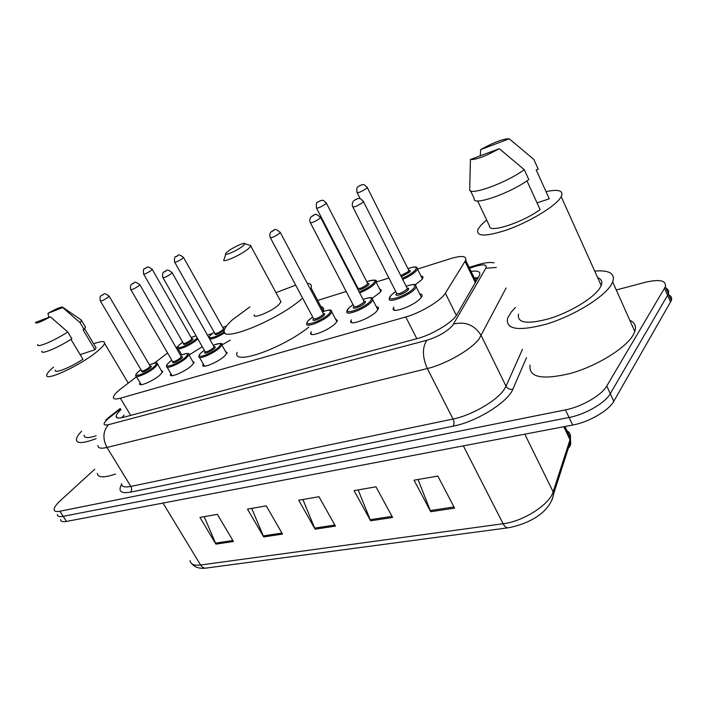 <?xml version="1.0" encoding="UTF-8"?>
<svg xmlns="http://www.w3.org/2000/svg" width="707" height="707" viewBox="0 0 707 707"><rect width="100%" height="100%" fill="white"/><g stroke="black" fill="none" stroke-linecap="round" stroke-linejoin="round"><path stroke-width="1.06" d="M379.491 288.721L381.4 290.471L379.818 292.698L372.174 298.266M420.93 275.977L422.759 276.508L422.936 277.913L421.558 279.91L415.115 284.841M202.273 346.757L189.034 355.047M376.354 306.758L378.068 307.165L378.572 308.04L376.787 311.16C370.15 318.583 348.224 326.678 350.875 320.81L351.397 319.794M419.737 293.935C421.699 294.015 422.433 294.766 421.946 296.171L420.515 298.292C413.949 306.007 390.326 314.474 393.357 308.119L393.914 307.077M225.489 351.432L227.194 352.731L224.755 355.904C218.083 362.311 201.265 369.187 202.812 364.927L203.254 363.972M335.436 318.866L337.416 320.678L335.551 323.293C328.861 330.443 308.446 338.202 310.762 332.785L311.257 331.777M192.569 361.189L194.186 362.355L191.579 365.669C184.951 371.855 169.088 378.484 170.44 374.533L170.864 373.596M161.276 370.477L162.822 371.511L160.056 374.949C153.481 380.932 138.475 387.312 139.659 383.662L140.074 382.743M136.513 376.743L119.13 390.149C115.648 393.136 113.739 395.469 113.394 397.14C113.164 399.172 115.488 399.517 120.358 398.2L405.765 316.948C420.479 312.962 441.265 300.457 445.366 293.184L465.674 260.282C466.744 255.907 461.821 255.324 450.907 258.532L417.572 269.013M167.612 353.014L154.471 363.027M178.146 346.324L176.043 347.526M388.912 278.028L376.089 282.066M346.165 291.47L317.69 300.431M212.33 333.563L207.451 335.091M230.305 340.147L221.848 344.954M120.941 409.662C118.007 412.375 116.416 414.523 116.16 416.105C116.001 418.199 118.334 418.632 123.151 417.404L417.218 338.591C432.083 334.818 452.878 322.224 456.837 314.659L479.629 275.129C480.645 271.647 477.791 270.401 471.056 271.408M121.586 417.775L124.202 415.071M616.283 289.994L644.961 282.385C659.569 278.947 666.374 280.396 665.375 286.724L606.765 386.031C601.692 395.213 581.552 406.852 565.45 409.874L59.927 511.223C56.189 511.921 54.253 511.355 54.112 509.508C54.156 507.387 56.242 504.427 60.351 500.627L94.773 469.218M669.016 295.128C671.35 296.26 672.136 298.054 671.35 300.528L613.8 401.276C608.824 410.59 588.781 422.194 572.679 425.048L66.449 521.439L63.197 516.34C59.45 517.02 57.506 516.428 57.347 514.563C57.506 516.428 59.45 517.02 63.197 516.34L569.073 417.483L63.197 516.34L59.927 511.223M613.8 401.276L610.282 393.675C605.272 402.919 585.175 414.541 569.073 417.483C585.175 414.541 605.272 402.919 610.282 393.675L667.602 295.27L610.282 393.675L606.765 386.031M666.065 288.315C668.398 289.419 669.167 291.187 668.362 293.635L667.602 295.27L668.362 293.635C669.167 291.187 668.398 289.419 666.065 288.315M474.22 277.939L478.303 277.612M454.592 508.13L437.845 476.067L414.037 480.203L430.74 511.727L454.592 508.13M418.04 479.505L430.74 511.727M392.597 517.48L375.974 486.814L354.057 490.623L370.627 520.794L392.597 517.48M358.157 489.907L370.627 520.794M233.451 541.491L217.367 514.36L199.94 517.391L215.944 544.134L233.451 541.491M204.199 516.649L215.944 544.134M282.526 534.085L266.247 505.876L247.485 509.128L263.702 536.931L282.526 534.085M251.719 508.395L263.702 536.931M335.427 526.105L318.963 496.721L298.716 500.229L315.11 529.172L335.427 526.105M302.888 499.504L315.11 529.172M66.449 521.439C62.702 522.102 60.74 521.492 60.572 519.61M96.099 438.632C83.205 443.528 76.63 443.837 76.374 439.568C76.542 437.483 78.283 434.69 81.597 431.173M115.568 474.061C103.823 477.985 97.734 477.729 97.31 473.301M93.669 343.796C101.269 340.995 104.901 340.845 104.565 343.337C104.035 345.219 101.366 348.091 96.55 351.971C79.493 365.987 43.967 382.187 46.803 374.825C47.228 373.11 49.472 370.556 53.538 367.154M96.143 435.751C88.154 438.34 84.133 438.154 84.08 435.194M80.483 319.493L81.641 320.289L80.077 322.701L84.089 329.4L83.019 329.78L94.977 349.718L80.174 354.64M95.401 346.686L96.09 347.844L94.977 349.718M48.005 313.316C57.134 308.252 62.119 306.281 62.95 307.421L48.005 313.316L48.721 317.408M62.852 307.695L80.077 322.701M84.902 326.157L85.565 327.27L84.089 329.4M70.93 339.351L82.966 359.253C69.754 367.914 53.971 374.021 55.332 370.07M50.356 316.798C40.414 322.268 35.456 324.133 35.483 322.401L50.356 316.798L67.775 331.99C53.414 341.269 36.039 348.445 37.771 344.486M67.775 331.99L71.867 338.759C57.559 348.065 40.175 355.153 41.837 351.105M242.978 245.939C237.216 250.773 222.546 256.986 225.966 253.168L227.513 251.71C232.497 247.574 245.205 241.732 244.834 243.774L242.978 245.939M249.403 245.152L251.012 245.638L250.87 246.151L248.413 248.723C240.91 255.103 221.3 263.72 223.88 259.557M254.255 314.801C252.081 319.555 271.656 311.566 278.752 304.735L281.015 301.907L280.299 300.581M302.596 298.107C278.222 320.448 217.456 344.503 224.455 329.701C225.339 327.041 228.122 323.62 232.824 319.449L249.907 306.891M308.782 327.173C280.962 349.231 231.578 366.032 237.154 352.351M276.013 292.654L295.676 285.142M307.271 283.33C310.771 283.613 312.034 285.16 311.089 287.97L310.453 289.331M320.898 306.476C323.338 307.2 324.195 308.809 323.452 311.301L323.408 311.433M594.702 271.081C609.39 269.915 615.39 273.547 612.713 282.005L610.804 285.495C602.558 298.186 573.015 316.011 546.75 324.009C518.558 331.53 505.505 329.612 507.599 318.256L511.037 312.308L515.385 307.501M629.813 320.289C634.824 322.48 636.494 326.21 634.815 331.486L633.057 335.198C625.297 348.569 596.248 366.323 570.036 373.552C541.845 380.154 528.527 377.326 530.082 365.059M546.034 191.615C558.839 188.972 563.894 190.669 561.208 196.705L559.361 199.33C551.99 208.326 528.191 222.298 507.573 229.687C485.444 236.96 475.599 236.792 478.047 229.174L480.963 225.188L486.655 219.992M597.698 277.736C601.489 279.115 602.664 281.722 601.215 285.548L599.589 288.509C592.943 298.513 569.842 312.397 549.277 318.663C527.13 324.593 516.879 323.072 518.523 314.085M509.243 138.802L480.654 149.619C493.919 142.257 503.446 138.652 509.243 138.802L533.847 159.446L538.257 169.194L536.189 169.919L549.295 198.808L537.046 202.882M549.039 198.234L549.295 198.808M480.292 155.796L480.654 149.619M477.623 200.903L489.562 226.134C488.537 233.522 522.42 222.687 540.113 209.59L526.962 180.851M499.292 148.682C485.426 156.327 475.802 159.932 470.411 159.499L499.292 148.682L524.294 169.689C504.984 183.732 467.318 196.846 469.74 189.087L470.411 159.499M470.5 190.687L474.238 198.579C471.931 206.532 509.597 193.691 528.809 179.569L524.294 169.689M130.689 415.389L120.358 398.2M475.369 282.685L465.073 261.44M456.36 315.428L445.366 293.184M416.821 338.697L405.765 316.948M120.499 408.938L107.968 418.783C102.586 423.855 102.78 425.817 108.569 424.668L426.851 340.261C437.836 336.859 446.4 331.981 452.551 325.644L485.824 268.227C487.344 264.639 484.092 263.958 476.067 266.177L469.492 268.183M506.088 288.005L479.028 339.051C470.95 349.788 445.587 364.273 427.311 368.541L106.969 447.451C100.845 448.874 97.84 448.194 97.946 445.419M526.521 357.654L512.875 389.186C508.05 402.124 476.385 421.832 453.196 426.153L130.495 492.16C131.847 490.525 131.97 488.617 130.866 486.425L106.969 447.451C102.444 438.481 102.975 430.881 108.569 424.668M426.851 340.261C422.141 347.526 422.291 356.955 427.311 368.541L453.037 419.021C471.375 415.442 496.323 401.09 503.95 389.796L506.026 386.243L481.255 335.684C474.724 325.132 465.551 321.234 453.717 324M130.495 492.16C120.862 493.778 117.875 491.206 121.551 484.445M121.471 483.659C121.551 486.699 124.679 487.618 130.866 486.425L453.037 419.021C454.256 421.832 454.318 424.209 453.196 426.153M565.45 409.874L572.679 425.048M664.598 288.341L670.598 302.172M512.875 389.186C509.888 389.787 507.608 388.806 506.026 386.243L522.491 349.249M496.314 267.493L485.824 268.227M476.067 266.177L479.001 264.383M109.832 417.254L105.723 419.843M568.437 447.929C570.408 446.126 571.123 443.916 570.584 441.292L570.028 439.736L570.443 438.022C570.894 434.805 569.727 432.357 566.934 430.687M552.158 499.769L553.74 493.477L553.13 491.833L570.028 439.736L563.806 426.736M564.937 426.524L570.443 438.022L570.584 441.292L553.74 493.477C550.267 513.468 527.051 524.232 508.457 527.758C506.495 528.041 504.718 526.706 503.119 523.746C523.313 521.404 549.71 504.48 553.13 491.833L524.797 434.169M190.095 560.58C190.554 564.292 194.045 565.768 200.585 564.999C202.114 567.359 203.97 568.393 206.144 568.074L508.033 527.811M162.999 503.057L200.585 564.999L503.119 523.746L463.35 445.87M334.826 525.045L314.597 528.111M281.934 533.06L263.19 535.906M232.868 540.51L215.449 543.153M391.996 516.366L370.106 519.689M453.982 506.963L430.218 510.569M157.166 363.363L157.599 364.193L154.974 367.384C148.762 372.942 134.692 378.979 135.85 375.62C135.284 375.178 136.186 373.826 138.563 371.555L140.932 369.717M140.949 369.734L138.713 371.467C129.602 378.996 145.669 374.215 154.011 366.845C158.227 362.594 156.715 361.922 149.451 364.83C160.153 361.18 155.849 363.451 157.599 364.193L162.407 372.421M150.238 366.155C151.802 365.908 151.775 366.526 150.149 368.011C144.228 372.023 141.418 373.049 141.709 371.087M100.465 301.147L141.55 370.76C142.62 371.449 145.165 370.353 149.186 367.472L150.052 365.846M109.028 295.968L107.985 297.347C103.788 300.113 101.234 301.306 100.323 300.908C99.634 297.903 100.049 296.065 101.569 295.393M103.142 294.704L102.064 295.111L103.142 294.704M180.515 355.285C187.169 353.032 189.962 352.881 188.902 354.817L186.427 357.892C180.161 363.645 165.288 369.911 166.605 366.279C166.154 365.705 167.011 364.388 169.176 362.311M169.229 362.258L171.81 360.252L169.353 362.205C160.268 369.841 177.174 364.812 185.428 357.344C189.511 353.111 187.885 352.431 180.532 355.312M181.337 356.708C182.936 356.478 182.945 357.097 181.363 358.573C175.301 362.7 172.384 363.752 172.596 361.719M130.945 289.799L172.455 361.374C173.577 362.125 176.211 361.012 180.373 358.025L181.16 356.399M139.703 284.523L138.731 285.884C134.392 288.756 131.741 289.976 130.795 289.534C130.123 286.503 130.539 284.638 132.023 283.949M133.729 283.198L132.598 283.622L133.729 283.198M221.344 343.92L221.839 344.963L219.524 347.906C213.214 353.862 197.447 360.376 198.95 356.443C198.658 355.656 199.462 354.375 201.371 352.59M204.305 350.318L201.566 352.466C192.543 360.208 210.341 354.914 218.49 347.349C222.431 343.134 220.681 342.444 213.222 345.29C220.292 342.966 223.165 342.86 221.839 344.963L226.753 353.668M214.062 346.775C215.688 346.554 215.741 347.172 214.212 348.639C210.668 351.962 202.282 354.905 205.092 351.856M163.052 277.851L204.968 351.485C206.144 352.325 208.883 351.185 213.187 348.083L213.885 346.465M172.004 272.469L171.121 273.821C166.622 276.808 163.874 278.045 162.875 277.551C162.248 274.44 162.654 272.557 164.095 271.903M165.933 271.073L164.74 271.523L165.933 271.073M331.283 310.673L331.875 312.123L330.089 314.553C323.762 321.181 304.62 328.552 306.847 323.559C306.467 323.232 307.103 322.1 308.738 320.174M312.715 317.036L309.03 319.971C300.298 328.057 321.278 321.809 328.932 313.952C332.361 309.825 330.187 309.127 322.41 311.858M323.346 313.616C325.052 313.44 325.247 314.058 323.903 315.472C320.412 319.078 310.4 322.392 313.537 318.928M270.436 237.879L313.475 318.468C314.854 319.591 317.947 318.389 322.754 314.88L323.488 313.89L323.17 313.289M280.105 232.135L279.512 233.425C274.475 236.801 271.373 238.144 270.207 237.455C269.358 235.192 269.721 233.266 271.302 231.675M273.715 230.5L272.31 231.03L273.715 230.5M372.218 298.31L372.836 299.927L371.255 302.136C364.962 309.021 344.415 316.718 346.96 311.31L348.648 308.146M348.816 307.969L353.014 304.62L348.975 307.89C340.394 316.091 362.629 309.472 370.053 301.518C373.278 297.435 370.936 296.737 363.045 299.415M364.008 301.279C365.758 301.12 365.996 301.739 364.724 303.135C361.277 306.847 350.575 310.302 353.862 306.67M310.47 222.97L353.827 306.184C355.294 307.412 358.529 306.193 363.531 302.516L364.185 301.624L363.84 300.952M320.43 217.093L319.944 218.357C314.703 221.874 311.46 223.262 310.223 222.502C309.419 220.301 309.754 218.375 311.239 216.722M313.917 215.361L312.423 215.927L313.917 215.361M415.628 285.213L416.264 287.007L414.903 288.969C408.681 296.118 386.535 304.178 389.442 298.319L390.909 295.402M391.13 295.173L395.743 291.487L391.289 295.102C382.894 303.4 406.498 296.383 413.648 288.341C416.653 284.302 414.143 283.604 406.118 286.238M407.117 288.209C408.893 288.067 409.185 288.677 408.001 290.047C404.598 293.873 393.136 297.497 396.6 293.67M352.943 207.151L396.592 293.158C398.147 294.51 401.541 293.264 406.755 289.419L407.32 288.624L406.94 287.873M363.23 201.133L362.859 202.361C357.389 206.046 353.995 207.469 352.678 206.63C351.936 204.456 352.236 202.555 353.58 200.912M356.584 199.303L355.002 199.895L356.584 199.303M197.774 338.847L196.793 339.767C190.837 345.175 176.441 351.299 177.696 347.924C177.351 347.128 178.155 345.9 180.108 344.229L182.751 342.206M182.76 342.223L180.276 344.132C171.66 351.308 188.018 346.236 195.839 339.245L197.226 337.875M191.88 338.786C193.373 338.556 193.382 339.113 191.906 340.474C186.047 344.433 183.237 345.449 183.484 343.54M143.715 274.21L183.325 343.213C184.421 343.885 186.966 342.798 190.952 339.961L191.703 338.476M152.138 269.19L151.227 270.436C147.074 273.167 144.52 274.351 143.583 273.971C143.168 270.233 143.565 268.439 144.785 268.607M145.315 268.298L146.411 267.873L145.315 268.298M196.051 335.825L191.137 337.486M224.844 332.705C218.048 336.947 212.993 339.051 209.679 339.024M214.168 332.237L211.437 334.34C204.526 340.164 215.061 338.185 224.349 331.822M223.518 328.817L224.702 329.038M224.481 329.63L223.659 330.505C217.65 334.57 214.734 335.613 214.91 333.633M174.788 262.368L214.769 333.289C215.918 334.022 218.551 332.917 222.67 329.975L223.341 328.499M183.405 257.251L182.565 258.488C178.27 261.316 175.628 262.527 174.638 262.111C174.249 258.285 174.647 256.473 175.831 256.668M176.432 256.314L177.59 255.872L176.432 256.314M226.461 326.086L222.749 327.447L226.505 326.033M375.488 280.591L376.044 281.987L374.542 284.055C370.945 287.396 365.996 290.356 359.686 292.928M359.147 291.894C365.166 289.508 369.911 286.697 373.402 283.472C376.442 279.716 374.242 279.124 366.783 281.704M367.658 283.41C369.275 283.242 369.496 283.799 368.303 285.071C364.883 287.873 361.498 289.499 358.149 289.967M316.621 208.309L357.883 288.076C359.315 289.136 362.408 287.943 367.163 284.497L367.481 283.074M326.183 202.741L325.706 203.881C320.731 207.195 317.637 208.538 316.409 207.911C316.162 203.749 316.506 201.884 317.443 202.317M318.521 201.61L319.953 201.053L318.521 201.61M356.637 287.033L357.168 286.68L356.646 287.069M416.944 267.591L417.528 269.146L416.211 270.993C413.171 273.971 408.655 276.782 402.681 279.424M402.15 278.364C407.824 275.898 412.11 273.238 415.018 270.401C417.864 266.689 415.504 266.106 407.93 268.642M408.84 270.445C410.484 270.295 410.749 270.843 409.627 272.089L401.337 276.746M400.781 275.642L408.452 271.506L408.664 270.109M367.092 187.125L366.712 188.239C361.542 191.694 358.299 193.073 357 192.384C356.575 188.928 356.894 187.072 357.936 186.825M359.218 185.932L360.738 185.349L359.218 185.932M477.729 278.611L474.733 279M475.997 281.598L465.674 260.282M139.659 383.662L140.207 384.581M170.44 374.533L171.041 375.567M310.762 332.785L311.637 334.411M202.812 364.927L203.475 366.085M393.357 308.119L394.4 310.143M350.875 320.81L351.83 322.631M117.221 417.855L116.16 416.105M665.375 286.724L671.35 300.528M494.078 262.81C490.084 262.067 484.79 262.677 478.197 264.621L469.112 267.396M120.225 408.478L108.144 417.872M205.649 568.145C199.418 568.782 194.885 567.385 192.039 563.939M84.654 328.755L96.09 347.844M62.95 307.421L81.641 320.289M81.57 320.607L85.565 327.27M104.565 343.337L128.241 383.07M225.674 254.158L224.305 258.912M311.089 287.97L323.452 311.301M250.87 246.151L281.015 301.907M244.834 243.774L251.012 245.638M561.208 196.705L601.215 285.548M612.713 282.005L634.815 331.486M150.246 366.217L109.17 296.206C102.877 291.496 104.733 294.819 101.64 295.34M136.345 376.46L141.214 384.679M181.381 356.779L139.853 284.788C133.102 279.53 134.498 283.984 132.129 283.869M188.902 354.817L193.762 363.274M167.152 367.216L172.075 375.673M204.288 350.292L201.442 352.528M214.106 346.845L172.172 272.769C165.588 267.299 166.649 271.85 164.236 271.788M199.551 357.495L204.517 366.191M336.912 321.667L331.875 312.123C330.523 311.221 334.066 308.022 322.392 311.831M312.697 317.01L308.879 320.041M323.382 313.696L280.334 232.559C273.485 226.532 274.678 231.092 271.638 231.383M377.918 309.79L372.836 299.927C371.511 298.875 375.063 295.614 363.027 299.388M364.052 301.368L364.724 301.686L364.185 301.624L320.678 217.57C313.775 211.34 315.013 215.856 311.69 216.324M421.381 297.205L416.264 287.007C414.815 285.867 418.924 282.438 406.101 286.202M407.161 288.306L407.877 288.677L407.32 288.624L363.504 201.663C359.368 196.829 358.917 198.985 357.654 198.632L354.18 200.346M191.889 338.847L152.279 269.429C145.925 264.312 147.038 268.731 144.873 268.536M178.182 348.763L181.664 354.799M196.025 335.772L191.129 337.469M208.963 337.769C208.583 337.407 209.352 336.302 211.26 334.455M223.553 328.87L183.555 257.516C177.165 252.249 178.261 256.676 175.946 256.579M214.159 332.21L211.322 334.402M367.693 283.489L326.395 203.148C321.641 198.349 322.525 201 321.137 200.408L317.823 201.99M366.765 281.678C374.577 279.53 377.671 279.636 376.044 281.987L380.879 291.434M408.876 270.525L409.547 270.834L408.991 270.746L367.322 187.585C362.497 182.592 363.371 185.322 361.957 184.695L358.449 186.356M357.221 192.834L360.199 198.729M407.921 268.616C418.367 265.169 416.989 267.953 417.528 269.146L422.388 278.903"/></g></svg>
